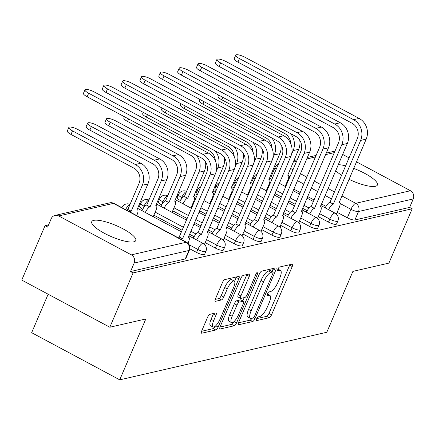 <?xml version="1.0" encoding="UTF-8"?>
<svg xmlns="http://www.w3.org/2000/svg" width="435" height="435" viewBox="0 0 435 435"><rect width="100%" height="100%" fill="white"/><g stroke="black" fill="none" stroke-linecap="round" stroke-linejoin="round"><path stroke-width="0.65" d="M256.606 318.931A2.11 0.663 118.2 0 0 256.438 320.595A2.11 0.663 118.2 0 0 256.628 320.611L269.232 317.719A3.012 0.952 118.2 0 0 271.565 314.766L292.238 266.53A3.012 0.952 118.2 0 0 292.478 264.148A3.012 0.952 118.2 0 0 292.2 264.121L279.602 267.019A2.11 0.663 118.2 0 0 277.965 269.086A2.11 0.663 118.2 0 0 277.802 270.755A2.11 0.663 118.2 0 0 277.992 270.771L279.623 270.396A9.641 3.045 118.2 0 1 280.499 270.472A9.641 3.045 118.2 0 1 279.743 278.101L278.019 282.119A9.641 3.045 118.2 0 1 270.548 291.564L268.917 291.939A2.11 0.663 118.2 0 0 267.286 294.006A2.11 0.663 118.2 0 0 267.123 295.675A2.11 0.663 118.2 0 0 267.313 295.691L268.944 295.316A9.641 3.045 118.2 0 1 269.82 295.392A9.641 3.045 118.2 0 1 269.064 303.021L267.34 307.039A9.641 3.045 118.2 0 1 259.869 316.49L258.238 316.859A2.11 0.663 118.2 0 0 256.606 318.931M348.984 179.28A23.941 6.03 23.2 0 0 375.427 186.305A23.941 6.03 23.2 0 0 377.406 185.011A23.941 6.03 23.2 0 0 353.655 168.383M345.624 165.849A23.941 6.03 23.2 0 0 338.261 164.653M133.79 241.827A23.941 6.03 23.2 0 0 135.769 240.533A23.941 6.03 23.2 0 0 119.745 227.195A23.941 6.03 23.2 0 0 93.737 220.376A23.941 6.03 23.2 0 0 91.758 221.671A23.941 6.03 23.2 0 0 107.777 235.009A23.941 6.03 23.2 0 0 133.79 241.827M209.909 314.315A3.012 0.952 118.2 0 0 207.577 317.267L201.775 330.801A3.012 0.952 118.2 0 0 201.535 333.183A3.012 0.952 118.2 0 0 201.813 333.21L215.803 329.996A3.012 0.952 118.2 0 0 218.142 327.044L238.815 278.808A3.012 0.952 118.2 0 0 239.049 276.421A3.012 0.952 118.2 0 0 238.777 276.399L224.781 279.613A3.012 0.952 118.2 0 0 222.448 282.565L215.439 298.91A3.012 0.952 118.2 0 0 215.205 301.297A3.012 0.952 118.2 0 0 215.477 301.319L221.469 299.943A3.012 0.952 118.2 0 0 223.802 296.991L227.277 288.883A8.058 2.545 118.2 0 1 234.253 281.053A8.058 2.545 118.2 0 1 233.622 287.426L220.012 319.181A8.058 2.545 118.2 0 1 213.036 327.017A8.058 2.545 118.2 0 1 213.667 320.638L215.934 315.348A3.012 0.952 118.2 0 0 216.173 312.966A3.012 0.952 118.2 0 0 215.896 312.939L209.909 314.315M412.19 208.778L388.906 263.11L352.899 271.38L326.805 332.264L119.723 379.842L145.817 318.964L109.816 327.234L133.099 272.908L412.19 208.778L409.623 207.408L413.25 198.942L358.522 211.519A6.139 1.544 -156.8 0 1 350.969 209.322L340.094 203.498M238.657 322.33A3.012 0.952 118.2 0 0 238.418 324.711A3.012 0.952 118.2 0 0 238.695 324.733L252.686 321.519A3.012 0.952 118.2 0 0 255.019 318.567L275.698 270.331A3.012 0.952 118.2 0 0 275.931 267.949A3.012 0.952 118.2 0 0 275.659 267.922L261.663 271.141A3.012 0.952 118.2 0 0 259.331 274.093L238.657 322.33M234.247 325.755L220.251 328.974A3.012 0.952 118.2 0 1 219.979 328.947A3.012 0.952 118.2 0 1 220.213 326.565L240.887 278.329A3.012 0.952 118.2 0 1 243.225 275.377L249.211 274.001A3.012 0.952 118.2 0 1 249.483 274.023A3.012 0.952 118.2 0 1 249.25 276.41L240.865 295.969A3.012 0.952 118.2 0 0 240.631 298.356A3.012 0.952 118.2 0 0 240.903 298.377L244.878 297.464A3.012 0.952 118.2 0 0 247.21 294.511L255.938 274.148A2.11 0.663 118.2 0 1 257.765 272.098A2.11 0.663 118.2 0 1 257.596 273.767L236.58 322.803A3.012 0.952 118.2 0 1 234.247 325.755L231.681 324.379L220.023 327.06M335.668 170.705A23.941 6.03 23.2 0 0 341.611 175.218M109.816 327.234L21.75 280.075L45.033 225.749L48.535 224.944M272.489 173.489L271.217 173.782M253.643 177.817L252.365 178.111M234.797 182.145L233.519 182.439M215.95 186.479L214.672 186.773M197.099 190.807L195.826 191.101M178.252 195.141L176.974 195.435M159.406 199.469L158.128 199.763M140.559 203.803L139.282 204.097M48.149 294.212L31.663 332.688L119.723 379.842M133.099 272.908L130.533 271.532L134.159 263.066A6.139 5.617 -102.9 0 0 131.365 254.861L58.703 215.95A6.139 5.617 -102.9 0 0 54.989 215.428A6.139 5.617 -102.9 0 0 51.232 218.658L47.605 227.124L45.033 225.749M409.623 207.408L354.889 219.979A6.139 1.544 -156.8 0 1 347.342 217.788L337.158 212.334M326.043 206.38L321.432 203.912M314.021 199.942L307.616 196.511M300.199 192.542L293.794 189.111M286.382 185.141L285.811 184.837M342.644 154.42L349.055 157.851M356.466 161.82L410.455 190.731A6.139 5.617 77.1 0 1 413.25 198.942M326.217 153.109L334.08 151.304A6.139 5.617 77.1 0 1 334.923 151.179M317.126 218.049L318.192 217.804L317.893 217.641M265.905 190.519L266.845 190.307L266.541 190.144M298.274 222.377L299.345 222.133L299.046 221.975M247.058 194.853L247.993 194.635L247.694 194.478M279.428 226.711L280.499 226.466L280.194 226.303M228.212 199.181L229.147 198.969L228.848 198.806M260.581 231.039L261.647 230.795L261.348 230.632M209.365 203.515L210.301 203.297L210.002 203.134M241.735 235.373L242.801 235.128L242.502 234.965M190.519 207.843L191.454 207.631L191.15 207.468M222.883 239.701L223.954 239.457L223.655 239.293M171.667 212.177L172.603 211.959L172.303 211.796M204.037 244.035L205.108 243.785L204.803 243.627M152.821 216.505L153.756 216.287L153.457 216.13M196.56 252.43L197.843 249.429A6.139 1.544 -156.8 0 0 205.902 251.289L204.619 254.296A6.139 1.544 23.2 0 1 196.56 252.43L189.801 248.809M215.407 248.102L216.695 245.095A6.139 1.544 -156.8 0 0 224.754 246.96L223.465 249.962A6.139 1.544 23.2 0 1 215.407 248.102L205.222 242.648M194.113 236.694L189.502 234.226M182.086 230.256L153.876 215.151M142.762 209.197L144.034 206.19A6.139 1.544 -156.8 0 1 140.809 203.216L139.521 206.217A6.139 1.544 23.2 0 0 142.745 209.191M234.253 243.769L235.542 240.767A6.139 1.544 -156.8 0 0 243.6 242.632L242.311 245.634A6.139 1.544 23.2 0 1 234.253 243.769L224.074 238.32M212.96 232.366L208.349 229.897M200.937 225.928L194.527 222.497M187.115 218.528L172.722 210.823M161.608 204.869L162.88 201.856A6.139 1.544 -156.8 0 1 159.656 198.882L158.367 201.889A6.139 1.544 23.2 0 0 161.597 204.863M253.099 239.44L254.388 236.439A6.139 1.544 -156.8 0 0 262.446 238.298L261.163 241.3A6.139 1.544 23.2 0 1 253.099 239.44L242.92 233.986M231.806 228.038L227.195 225.569M219.784 221.594L213.373 218.169M205.962 214.194L199.556 210.763M192.145 206.794L191.569 206.489M180.46 200.54L181.732 197.528A6.139 1.544 -156.8 0 1 178.502 194.554L177.219 197.555A6.139 1.544 23.2 0 0 180.443 200.53M271.951 235.107L273.234 232.105A6.139 1.544 -156.8 0 0 281.293 233.97L280.01 236.972A6.139 1.544 23.2 0 1 271.951 235.107L261.767 229.658M250.652 223.704L246.041 221.236M238.63 217.266L232.225 213.835M224.808 209.866L218.403 206.435M210.991 202.465L210.42 202.161M290.797 230.778L292.086 227.777A6.139 1.544 -156.8 0 0 300.145 229.636L298.856 232.643A6.139 1.544 23.2 0 1 290.797 230.778L280.613 225.325M269.504 219.376L264.893 216.907M257.476 212.938L251.071 209.507M243.66 205.537L237.249 202.106M229.838 198.137L229.267 197.827M309.644 226.45L310.933 223.443A6.139 1.544 -156.8 0 0 318.991 225.308L317.702 228.31A6.139 1.544 23.2 0 1 309.644 226.45L299.465 220.996M288.351 215.042L283.74 212.574M276.328 208.604L269.917 205.173M262.506 201.204L256.101 197.773M248.684 193.803L248.113 193.499M328.49 222.116L329.779 219.115A6.139 1.544 -156.8 0 0 337.837 220.975L336.554 223.981A6.139 1.544 23.2 0 1 328.49 222.116L318.311 216.663M307.197 210.714L302.586 208.245M295.175 204.276L288.764 200.845M281.353 196.876L274.947 193.444M267.536 189.475L266.959 189.165M335.972 213.721L337.038 213.471L336.739 213.313M284.756 186.191L285.692 185.973L285.393 185.816M198.529 191.9A6.139 1.544 -156.8 0 1 197.354 190.225L196.065 193.227A6.139 1.544 23.2 0 0 197.24 194.902M217.375 187.572A6.139 1.544 -156.8 0 1 216.2 185.892L214.912 188.899A6.139 1.544 23.2 0 0 216.086 190.573M236.221 183.238A6.139 1.544 -156.8 0 1 235.047 181.564L233.758 184.565A6.139 1.544 23.2 0 0 234.933 186.245M255.068 178.91A6.139 1.544 -156.8 0 1 253.893 177.23L252.61 180.237A6.139 1.544 23.2 0 0 253.784 181.912M130.533 271.532L185.261 258.955A6.139 1.544 23.2 0 0 185.772 258.624L189.399 250.163A6.139 1.544 -156.8 0 1 188.888 250.495L134.159 263.066M276.258 169.117A6.139 1.544 -156.8 0 1 275.083 167.442L271.456 175.903A6.139 1.544 23.2 0 0 272.631 177.583M256.742 318.621L266.66 316.343A3.012 0.952 118.2 0 0 268.999 313.39L289.672 265.154A3.012 0.952 118.2 0 0 289.862 264.659M272.033 271.511L273.126 268.955A3.012 0.952 118.2 0 0 273.321 268.46M238.462 322.824L250.12 320.144A3.012 0.952 118.2 0 0 251.876 318.322M252.991 318.067A2.11 0.663 118.2 0 0 254.627 316L272.772 273.658A2.11 0.663 118.2 0 0 272.935 271.995A2.11 0.663 118.2 0 0 272.745 271.978L271.027 272.37A9.641 3.045 118.2 0 0 263.556 281.82L251.153 310.759A9.641 3.045 118.2 0 0 250.397 318.387A9.641 3.045 118.2 0 0 251.272 318.463L252.991 318.067M270.488 270.766A2.11 0.663 118.2 0 0 270.369 270.619A2.11 0.663 118.2 0 0 270.178 270.603L272.745 271.978M250.397 318.387L247.825 317.012A9.641 3.045 118.2 0 1 248.586 309.383L260.989 280.444A9.641 3.045 118.2 0 1 268.46 270.994L270.178 270.603M240.631 298.356L238.059 296.98A3.012 0.952 118.2 0 1 238.298 294.598L246.683 275.034A3.012 0.952 118.2 0 0 246.873 274.539M244.22 297.616L242.828 300.857M232.165 316.272A8.058 2.545 118.2 0 0 231.534 322.645A8.058 2.545 118.2 0 0 238.51 314.81L243.306 303.625A3.012 0.952 118.2 0 0 243.54 301.243A3.012 0.952 118.2 0 0 243.268 301.216L239.293 302.129A3.012 0.952 118.2 0 0 236.961 305.082L232.165 316.272L229.598 314.897A8.058 2.545 118.2 0 0 228.968 321.269L231.534 322.645M243.54 301.243L240.974 299.867A3.012 0.952 118.2 0 0 240.702 299.84L243.268 301.216M229.598 314.897L234.394 303.706A3.012 0.952 118.2 0 1 236.727 300.754L240.702 299.84M231.681 324.379A3.012 0.952 118.2 0 0 233.867 321.753M213.036 327.017L210.469 325.641A8.058 2.545 118.2 0 1 211.1 319.268L213.367 313.972A3.012 0.952 118.2 0 0 213.563 313.477M234.253 281.053L231.686 279.678A8.058 2.545 118.2 0 0 224.71 287.513L227.277 288.883M215.249 299.41L218.903 298.568A3.012 0.952 118.2 0 0 221.236 295.615L224.71 287.513M234.568 281.342L236.248 277.432A3.012 0.952 118.2 0 0 236.439 276.937M201.579 331.296L213.237 328.621A3.012 0.952 118.2 0 0 215.352 326.136M222.845 97.32L221.779 99.8A7.058 1.778 -156.8 0 1 218.071 96.38L218.636 95.064M285.278 186.071L287.834 180.117A6.139 1.936 118.2 0 0 288.313 175.261A6.139 1.936 118.2 0 0 287.758 175.213L298.693 149.319A15.502 14.181 -102.9 0 0 299.742 140.19M291.532 154.333L293.13 150.597A15.502 14.181 -102.9 0 0 290.618 133.61M221.779 99.8L284.555 133.415A11.511 10.527 77.1 0 1 290.732 143.523M336.63 213.569L339.18 207.615A6.139 1.936 118.2 0 0 339.664 202.759A6.139 1.936 118.2 0 0 339.104 202.71L366.188 139.14A15.502 14.181 -102.9 0 0 359.131 118.412L245.008 57.3A7.058 1.778 23.2 0 0 235.737 55.158A7.058 1.778 23.2 0 0 239.451 58.578L237.929 62.123A7.058 1.778 -156.8 0 1 234.22 58.703L235.737 55.158M325.271 207.886A6.139 1.936 -61.8 0 1 329.844 202.286L333.368 204.031L360.631 140.418A15.502 14.181 -102.9 0 0 353.573 119.69L239.451 58.578M237.929 62.123L352.051 123.235A11.511 10.527 77.1 0 1 357.293 138.629L330.029 202.242M333.368 204.031L333.183 204.069A6.139 1.936 118.2 0 0 328.61 209.675M203.999 101.649L202.933 104.134A7.058 1.778 -156.8 0 1 199.225 100.713L199.79 99.397M266.432 190.399L268.982 184.451A6.139 1.936 118.2 0 0 269.466 179.595A6.139 1.936 118.2 0 0 268.906 179.546L279.841 153.653A15.502 14.181 -102.9 0 0 280.89 144.518M272.685 158.661L274.284 154.925A15.502 14.181 -102.9 0 0 271.772 137.944M202.933 104.134L265.709 137.748A11.511 10.527 77.1 0 1 271.886 147.856M185.147 105.977L184.087 108.462A7.058 1.778 -156.8 0 1 180.378 105.042L180.938 103.726M247.586 194.733L250.136 188.779A6.139 1.936 118.2 0 0 250.62 183.923A6.139 1.936 118.2 0 0 250.06 183.875L260.995 157.981A15.502 14.181 -102.9 0 0 262.044 148.852M253.839 162.994L255.437 159.259A15.502 14.181 -102.9 0 0 252.925 142.272M184.087 108.462L246.857 142.076A11.511 10.527 77.1 0 1 253.039 152.185M317.784 217.897L320.334 211.948A6.139 1.936 118.2 0 0 320.812 207.093A6.139 1.936 118.2 0 0 320.258 207.044L347.337 143.474A15.502 14.181 -102.9 0 0 340.284 122.741L226.162 61.629A7.058 1.778 23.2 0 0 216.891 59.486A7.058 1.778 23.2 0 0 220.599 62.906L219.082 66.457A7.058 1.778 -156.8 0 1 215.368 63.037L216.891 59.486M306.425 212.22A6.139 1.936 -61.8 0 1 310.998 206.614L314.516 208.36L341.779 144.752A15.502 14.181 -102.9 0 0 334.727 124.019L220.599 62.906M219.082 66.457L333.205 127.569A11.511 10.527 77.1 0 1 338.446 142.963L311.183 206.571M314.516 208.36L314.336 208.403A6.139 1.936 118.2 0 0 309.763 214.004M298.932 222.231L301.488 216.277A6.139 1.936 118.2 0 0 301.966 211.421A6.139 1.936 118.2 0 0 301.411 211.372L328.49 147.802A15.502 14.181 -102.9 0 0 321.432 127.074L207.31 65.962A7.058 1.778 23.2 0 0 198.045 63.82A7.058 1.778 23.2 0 0 201.753 67.235L200.23 70.785A7.058 1.778 -156.8 0 1 196.522 67.365L198.045 63.82M287.578 216.548A6.139 1.936 -61.8 0 1 292.151 210.948L295.669 212.693L322.933 149.08A15.502 14.181 -102.9 0 0 315.875 128.352L201.753 67.235M200.23 70.785L314.358 131.897A11.511 10.527 77.1 0 1 319.594 147.291L292.331 210.904M295.669 212.693L295.49 212.731A6.139 1.936 118.2 0 0 290.917 218.337M166.3 110.311L165.24 112.79A7.058 1.778 -156.8 0 1 161.526 109.37L162.092 108.054M228.739 199.061L231.289 193.113A6.139 1.936 118.2 0 0 231.768 188.252A6.139 1.936 118.2 0 0 231.213 188.208L242.148 162.309A15.502 14.181 -102.9 0 0 243.198 153.18M234.987 167.323L236.591 163.587A15.502 14.181 -102.9 0 0 234.079 146.606M165.24 112.79L228.011 146.41A11.511 10.527 77.1 0 1 234.193 156.513M147.454 114.639L146.388 117.124A7.058 1.778 -156.8 0 1 142.68 113.704L143.245 112.388M209.887 203.39L212.443 197.441A6.139 1.936 118.2 0 0 212.922 192.585A6.139 1.936 118.2 0 0 212.367 192.536L223.302 166.643A15.502 14.181 -102.9 0 0 224.351 157.508M216.141 171.651L217.739 167.921A15.502 14.181 -102.9 0 0 215.227 150.934M146.388 117.124L209.164 150.738A11.511 10.527 77.1 0 1 215.341 160.847M128.608 118.972L127.542 121.452A7.058 1.778 -156.8 0 1 123.834 118.032L124.399 116.716M191.041 207.723L193.591 201.769A6.139 1.936 118.2 0 0 194.075 196.914A6.139 1.936 118.2 0 0 193.515 196.865L204.45 170.971A15.502 14.181 -102.9 0 0 205.499 161.842M179.688 202.041A6.139 1.936 -61.8 0 1 184.261 196.441L187.779 198.186L198.893 172.249A15.502 14.181 -102.9 0 0 196.381 155.262M187.779 198.186L187.599 198.229A6.139 1.936 118.2 0 0 183.021 203.83M127.542 121.452L190.318 155.067A11.511 10.527 77.1 0 1 195.554 170.46L184.44 196.397M280.086 226.559L282.636 220.61A6.139 1.936 118.2 0 0 283.12 215.749A6.139 1.936 118.2 0 0 282.56 215.706L309.644 152.136A15.502 14.181 -102.9 0 0 302.586 131.403L188.464 70.291A7.058 1.778 23.2 0 0 179.198 68.148A7.058 1.778 23.2 0 0 182.907 71.568L181.384 75.119A7.058 1.778 -156.8 0 1 177.676 71.699L179.198 68.148M268.732 220.882A6.139 1.936 -61.8 0 1 273.305 215.276L276.823 217.021L304.087 153.408A15.502 14.181 -102.9 0 0 297.029 132.68L182.907 71.568M181.384 75.119L295.506 136.231A11.511 10.527 77.1 0 1 300.748 151.625L273.484 215.233M276.823 217.021L276.644 217.065A6.139 1.936 118.2 0 0 272.065 222.666M261.239 230.887L263.789 224.938A6.139 1.936 118.2 0 0 264.273 220.083A6.139 1.936 118.2 0 0 263.713 220.034L290.797 156.464A15.502 14.181 -102.9 0 0 283.74 135.736L169.617 74.619A7.058 1.778 23.2 0 0 160.346 72.476A7.058 1.778 23.2 0 0 164.06 75.897L162.538 79.447A7.058 1.778 -156.8 0 1 158.829 76.027L160.346 72.476M249.88 225.21A6.139 1.936 -61.8 0 1 254.453 219.604L257.977 221.35L285.24 157.742A15.502 14.181 -102.9 0 0 278.183 137.009L164.06 75.897M162.538 79.447L276.66 140.559A11.511 10.527 77.1 0 1 281.902 155.953L254.638 219.566M257.977 221.35L257.792 221.393A6.139 1.936 118.2 0 0 253.219 226.999M242.393 235.221L244.943 229.267A6.139 1.936 118.2 0 0 245.422 224.411A6.139 1.936 118.2 0 0 244.867 224.362L271.946 160.792A15.502 14.181 -102.9 0 0 264.893 140.065L150.771 78.952A7.058 1.778 23.2 0 0 141.5 76.81A7.058 1.778 23.2 0 0 145.208 80.23L143.691 83.776A7.058 1.778 -156.8 0 1 139.978 80.361L141.5 76.81M231.034 229.539A6.139 1.936 -61.8 0 1 235.607 223.938L239.125 225.683L266.389 162.07A15.502 14.181 -102.9 0 0 259.336 141.342L145.208 80.23M143.691 83.776L257.814 144.893A11.511 10.527 77.1 0 1 263.055 160.287L235.792 223.894M239.125 225.683L238.945 225.727A6.139 1.936 118.2 0 0 234.373 231.328M172.195 212.052L174.745 206.103A6.139 1.936 118.2 0 0 175.229 201.247A6.139 1.936 118.2 0 0 174.669 201.198L185.604 175.305A15.502 14.181 -102.9 0 0 178.546 154.572L115.775 120.957A7.058 1.778 23.2 0 0 106.504 118.815A7.058 1.778 23.2 0 0 110.218 122.235L108.696 125.786A7.058 1.778 -156.8 0 1 104.987 122.365L106.504 118.815M160.836 206.375A6.139 1.936 -61.8 0 1 165.409 200.769L168.932 202.514L180.046 176.577A15.502 14.181 -102.9 0 0 172.989 155.85L110.218 122.235M168.932 202.514L168.747 202.558A6.139 1.936 118.2 0 0 164.174 208.164M108.696 125.786L171.466 159.4A11.511 10.527 77.1 0 1 176.708 174.794L165.594 200.731M223.541 239.549L226.097 233.6A6.139 1.936 118.2 0 0 226.575 228.745A6.139 1.936 118.2 0 0 226.021 228.696L253.099 165.126A15.502 14.181 -102.9 0 0 246.041 144.393L131.919 83.281A7.058 1.778 23.2 0 0 122.654 81.138A7.058 1.778 23.2 0 0 126.362 84.559L124.84 88.109A7.058 1.778 -156.8 0 1 121.131 84.689L122.654 81.138M212.188 233.872A6.139 1.936 -61.8 0 1 216.76 228.266L220.279 230.012L247.542 166.404A15.502 14.181 -102.9 0 0 240.484 145.671L126.362 84.559M124.84 88.109L238.967 149.221A11.511 10.527 77.1 0 1 244.204 164.615L216.94 228.228M220.279 230.012L220.099 230.055A6.139 1.936 118.2 0 0 215.526 235.661M153.348 216.385L155.899 210.431A6.139 1.936 118.2 0 0 156.377 205.576A6.139 1.936 118.2 0 0 155.822 205.527L166.757 179.633A15.502 14.181 -102.9 0 0 159.699 158.905L96.923 125.285A7.058 1.778 23.2 0 0 87.658 123.143A7.058 1.778 23.2 0 0 91.366 126.563L89.849 130.114A7.058 1.778 -156.8 0 1 86.135 126.694L87.658 123.143M141.989 210.703A6.139 1.936 -61.8 0 1 146.562 205.102L150.08 206.848L161.2 180.911A15.502 14.181 -102.9 0 0 154.142 160.183L91.366 126.563M150.08 206.848L149.901 206.886A6.139 1.936 118.2 0 0 145.328 212.492M89.849 130.114L152.62 163.729A11.511 10.527 77.1 0 1 157.861 179.122L146.747 205.059M204.695 243.883L207.245 237.929A6.139 1.936 118.2 0 0 207.729 233.073A6.139 1.936 118.2 0 0 207.169 233.024L234.253 169.454A15.502 14.181 -102.9 0 0 227.195 148.726L113.073 87.614A7.058 1.778 23.2 0 0 103.807 85.472A7.058 1.778 23.2 0 0 107.516 88.892L105.993 92.437A7.058 1.778 -156.8 0 1 102.285 89.017L103.807 85.472M193.341 238.201A6.139 1.936 -61.8 0 1 197.914 232.6L201.432 234.345L228.696 170.732A15.502 14.181 -102.9 0 0 221.638 150.004L107.516 88.892M105.993 92.437L220.115 153.55A11.511 10.527 77.1 0 1 225.357 168.943L198.094 232.556M201.432 234.345L201.253 234.383A6.139 1.936 118.2 0 0 196.674 239.989M136.699 215.581L137.052 214.765A6.139 1.936 118.2 0 0 137.531 209.909A6.139 1.936 118.2 0 0 136.976 209.86L147.911 183.961A15.502 14.181 -102.9 0 0 140.853 163.234L78.077 129.619A7.058 1.778 23.2 0 0 68.812 127.477A7.058 1.778 23.2 0 0 72.52 130.897L70.997 134.442A7.058 1.778 -156.8 0 1 67.289 131.027L68.812 127.477M126.525 210.132A6.139 1.936 -61.8 0 1 127.716 209.431L131.234 211.176L142.348 185.239A15.502 14.181 -102.9 0 0 135.296 164.512L72.52 130.897M131.234 211.176L131.055 211.22A6.139 1.936 118.2 0 0 129.864 211.921M70.997 134.442L133.773 168.062A11.511 10.527 77.1 0 1 139.015 183.456L127.895 209.387M187.963 243.274L188.398 242.262A6.139 1.936 118.2 0 0 188.882 237.407A6.139 1.936 118.2 0 0 188.322 237.358L215.407 173.788A15.502 14.181 -102.9 0 0 208.349 153.055L94.226 91.943A7.058 1.778 23.2 0 0 84.956 89.8A7.058 1.778 23.2 0 0 88.669 93.22L87.147 96.771A7.058 1.778 -156.8 0 1 83.438 93.351L84.956 89.8M177.877 237.63A6.139 1.936 -61.8 0 1 179.062 236.928L182.586 238.674L209.849 175.066A15.502 14.181 -102.9 0 0 202.792 154.333L88.669 93.22M87.147 96.771L201.269 157.883A11.511 10.527 77.1 0 1 206.511 173.277L179.247 236.885M182.586 238.674L182.401 238.717A6.139 1.936 118.2 0 0 181.21 239.419M256.318 320.448L256.628 320.611M277.682 270.603L277.992 270.771M266.998 295.523L267.313 295.691M131.365 254.861L186.093 242.284L113.437 203.373L58.703 215.95M347.342 217.788L350.969 209.322A6.139 1.936 118.2 0 1 355.727 203.308L410.455 190.731M331.47 198.882L325.059 195.451M317.648 191.482L311.242 188.05M303.831 184.081L297.42 180.65M290.009 176.681L288.742 176.001M290.515 168.388L292.994 169.715M300.406 173.685L306.816 177.116M314.228 181.085L320.633 184.516M328.044 188.485L334.455 191.917M341.866 195.886L355.727 203.308A6.139 5.617 77.1 0 1 358.522 211.519L354.889 219.979M334.303 152.625L325.565 154.637M315.451 156.959L306.713 158.965M296.605 161.287L293.228 162.065M205.902 251.289A6.139 6.139 0 0 0 203.161 243.459A6.139 1.936 -61.8 0 0 202.601 243.415A6.139 1.936 -61.8 0 0 197.843 249.429L189.116 244.753M224.754 246.96A6.139 6.139 0 0 0 222.008 239.13A6.139 1.936 -61.8 0 0 221.448 239.081A6.139 1.936 -61.8 0 0 216.695 245.095L206.511 239.647M196 234.019L190.786 231.224M183.374 227.255L155.165 212.149M144.654 206.522L144.034 206.19A6.139 1.936 -61.8 0 1 148.792 200.171A6.139 1.936 118.2 0 1 148.846 200.165M243.6 242.632A6.139 6.139 0 0 0 240.854 234.802A6.139 1.936 -61.8 0 0 240.299 234.753A6.139 1.936 -61.8 0 0 235.542 240.767L225.357 235.313M214.846 229.685L209.637 226.896M202.221 222.927L195.815 219.496M188.404 215.526L174.011 207.816M163.5 202.188L162.88 201.856A6.139 1.936 -61.8 0 1 167.638 195.842A6.139 1.936 118.2 0 1 167.692 195.832M262.446 238.298A6.139 6.139 0 0 0 259.706 230.468A6.139 1.936 -61.8 0 0 259.146 230.419A6.139 1.936 -61.8 0 0 254.388 236.439L244.209 230.985M233.698 225.357L228.484 222.562M221.072 218.593L214.662 215.162M207.25 211.192L200.845 207.761M193.428 203.792L192.857 203.488M182.347 197.86L181.732 197.528A6.139 1.936 -61.8 0 1 186.484 191.514A6.139 1.936 118.2 0 1 186.539 191.503M281.293 233.97A6.139 6.139 0 0 0 278.552 226.14A6.139 1.936 -61.8 0 0 277.992 226.091A6.139 1.936 -61.8 0 0 273.234 232.105L263.055 226.651M252.545 221.023L247.33 218.234M239.919 214.265L233.508 210.834M226.097 206.864L219.691 203.433M212.28 199.464L211.704 199.154M300.145 229.636A6.139 6.139 0 0 0 297.399 221.806A6.139 1.936 -61.8 0 0 296.839 221.758A6.139 1.936 -61.8 0 0 292.086 227.777L281.902 222.323M271.391 216.695L266.176 213.9M258.765 209.931L252.36 206.5M244.943 202.531L238.538 199.1M231.126 195.13L230.555 194.826M318.991 225.308A6.139 6.139 0 0 0 316.245 217.478A6.139 1.936 -61.8 0 0 315.69 217.429A6.139 1.936 -61.8 0 0 310.933 223.443L300.748 217.995M290.237 212.362L285.028 209.572M277.612 205.603L271.206 202.172M263.795 198.202L257.384 194.771M249.973 190.802L249.402 190.497M337.837 220.975A6.139 6.139 0 0 0 335.097 213.15A6.139 1.936 -61.8 0 0 334.537 213.101A6.139 1.936 -61.8 0 0 329.779 219.115L319.6 213.661M309.089 208.033L303.875 205.244M296.463 201.269L290.053 197.843M282.641 193.869L276.236 190.443M268.819 186.468L268.248 186.164M125.595 209.637A6.139 1.936 -61.8 0 1 129.945 204.504A6.139 1.936 118.2 0 1 129.994 204.493M185.261 258.955L188.888 250.495A6.139 5.617 77.1 0 0 186.093 242.284A6.139 1.936 -61.8 0 1 186.653 242.333L113.992 203.422A6.139 6.139 0 0 0 109.723 202.851L54.989 215.428M109.723 202.851A6.139 5.617 -102.9 0 1 113.437 203.373A6.139 1.936 -61.8 0 1 113.992 203.422M267.15 294.359L268.944 295.316M277.829 269.434L279.623 270.396M289.672 265.154L292.238 266.53M268.999 313.39L271.565 314.766M266.66 316.343L269.232 317.719M273.126 268.955L275.698 270.331M253.485 317.746L255.019 318.567M250.12 320.144L252.686 321.519M238.249 324.499L238.695 324.733M268.46 270.994L271.027 272.37M260.989 280.444L263.556 281.82M248.586 309.383L251.153 310.759M219.805 328.735L220.251 328.974M246.683 275.034L249.25 276.41M238.298 294.598L240.865 295.969M256.465 273.158L257.596 273.767M234.144 321.498L236.58 322.803M236.727 300.754L239.293 302.129M234.394 303.706L236.961 305.082M213.367 313.972L215.934 315.348M211.1 319.268L213.667 320.638M221.236 295.615L223.802 296.991M218.903 298.568L221.469 299.943M215.031 301.08L215.477 301.319M236.248 277.432L238.815 278.808M215.755 325.766L218.142 327.044M213.237 328.621L215.803 329.996M201.367 332.971L201.813 333.21M298.693 149.319L293.13 150.597M360.631 140.418L366.188 139.14M333.183 204.069L329.844 202.286M353.573 119.69L359.131 118.412M279.841 153.653L274.284 154.925M260.995 157.981L255.437 159.259M341.779 144.752L347.337 143.474M314.336 208.403L310.998 206.614M334.727 124.019L340.284 122.741M322.933 149.08L328.49 147.802M295.49 212.731L292.151 210.948M315.875 128.352L321.432 127.074M242.148 162.309L236.591 163.587M223.302 166.643L217.739 167.921M204.45 170.971L198.893 172.249M184.261 196.441L187.599 198.229M304.087 153.408L309.644 152.136M276.644 217.065L273.305 215.276M297.029 132.68L302.586 131.403M285.24 157.742L290.797 156.464M257.792 221.393L254.453 219.604M278.183 137.009L283.74 135.736M266.389 162.07L271.946 160.792M238.945 225.727L235.607 223.938M259.336 141.342L264.893 140.065M185.604 175.305L180.046 176.577M165.409 200.769L168.747 202.558M178.546 154.572L172.989 155.85M247.542 166.404L253.099 165.126M220.099 230.055L216.76 228.266M240.484 145.671L246.041 144.393M166.757 179.633L161.2 180.911M146.562 205.102L149.901 206.886M159.699 158.905L154.142 160.183M228.696 170.732L234.253 169.454M201.253 234.383L197.914 232.6M221.638 150.004L227.195 148.726M147.911 183.961L142.348 185.239M127.716 209.431L131.055 211.22M140.853 163.234L135.296 164.512M209.849 175.066L215.407 173.788M182.401 238.717L179.062 236.928M202.792 154.333L208.349 153.055M257.183 173.984A6.139 6.139 0 0 0 253.893 177.23M269.417 177.975L271.891 179.302M279.308 183.271L285.713 186.702M293.125 190.671L299.53 194.102M306.947 198.072L313.352 201.503M320.764 205.472L335.097 213.15M238.336 178.312A6.139 6.139 0 0 0 235.047 181.564M250.571 182.308L253.045 183.635M260.456 187.605L266.867 191.036M274.278 195.005L280.684 198.436M288.095 202.405L294.506 205.837M301.917 209.806L316.245 217.478M219.485 182.64A6.139 6.139 0 0 0 216.2 185.892M231.719 186.637L234.199 187.963M241.61 191.933L248.015 195.364M255.432 199.333L261.837 202.764M269.249 206.734L275.659 210.165M283.071 214.134L297.399 221.806M200.638 186.974A6.139 6.139 0 0 0 197.354 190.225M212.873 190.97L215.352 192.297M222.763 196.267L229.169 199.698M236.58 203.667L242.991 207.098M250.402 211.067L256.808 214.498M264.224 218.468L278.552 226.14M186.604 191.346A6.139 6.139 0 0 0 178.502 194.554M194.026 195.299L196.5 196.625M203.917 200.595L210.322 204.026M217.734 207.995L224.139 211.426M231.556 215.396L237.961 218.827M245.373 222.796L259.706 230.468M167.758 195.679A6.139 6.139 0 0 0 159.656 198.882M175.18 199.632L191.476 208.354M198.887 212.323L205.293 215.755M212.704 219.724L219.115 223.155M226.526 227.124L240.854 234.802M148.911 200.008A6.139 6.139 0 0 0 140.809 203.216M156.328 203.961L186.446 220.088M193.858 224.058L200.269 227.489M207.68 231.458L222.008 239.13M130.06 204.341A6.139 6.139 0 0 0 121.963 207.544M137.482 208.289L181.417 231.817M188.833 235.786L203.161 243.459M189.399 250.163A6.139 6.139 0 0 0 186.653 242.333M316.109 155.431L307.371 157.437M297.263 159.759L293.881 160.537M278.373 164.191A6.139 6.139 0 0 0 275.083 167.442M267.275 294.033L269.82 295.392M277.954 269.113L280.499 270.472M270.369 270.619L272.935 271.995M287.709 174.941L288.313 175.261M339.664 202.759L339.061 202.438M268.863 179.269L269.466 179.595M250.016 183.603L250.62 183.923M320.812 207.093L320.209 206.766M301.966 211.421L301.363 211.1M231.164 187.931L231.768 188.252M212.318 192.259L212.922 192.585M193.472 196.593L194.075 196.914M283.12 215.749L282.516 215.428M264.273 220.083L263.67 219.757M245.422 224.411L244.818 224.09M174.625 200.921L175.229 201.247M226.575 228.745L225.972 228.418M155.773 205.255L156.377 205.576M207.729 233.073L207.125 232.752M136.927 209.583L137.531 209.909M188.882 237.407L188.279 237.08"/></g></svg>
